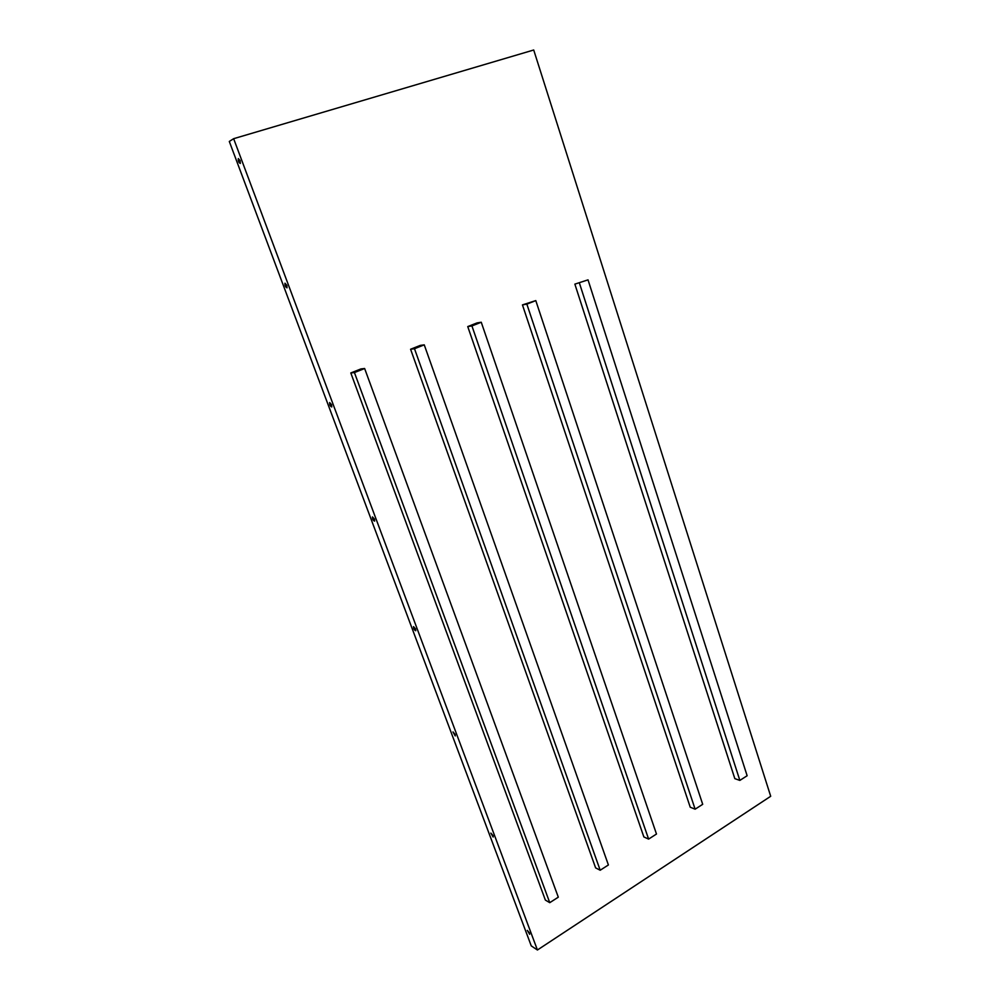 <?xml version="1.0" encoding="UTF-8"?>
<svg xmlns="http://www.w3.org/2000/svg" width="1000" height="1000" viewBox="0 0 1000 1000"><rect width="100%" height="100%" fill="white"/><g stroke="black" fill="none" stroke-linecap="round" stroke-linejoin="round"><path stroke-width="1.5" d="M739.85 780.413L734.825 778.637L574.862 284.125L588.025 279.862L747.138 775.738L739.85 780.413L579.475 283.263M574.862 284.125L588.025 279.862M549.75 902.675L545.363 900.075L350.8 372.95L354.438 372.562L364.637 368.512L558.3 897.175L549.75 902.675L354.438 372.562M350.8 372.95L360.95 368.925L364.637 368.512M695.125 809.188L690.238 807.212L522.45 304.9L526.862 304.137L535.788 300.6L702.7 804.312L695.125 809.188L526.862 304.137M522.45 304.9L535.788 300.6M600.188 870.238L595.612 867.862L410.588 349.25L414.5 348.725L424.25 344.85L608.4 864.963L600.188 870.238L414.5 348.725M410.588 349.25L420.288 345.4L424.25 344.85M648.612 839.1L643.863 836.938L467.75 326.587L477.025 322.912L481.25 322.238L656.488 834.025L648.612 839.1L471.925 325.938L481.25 322.238M467.75 326.587L471.925 325.938M493.075 835.662L490.863 833.112L493.175 837.05L493.075 835.662M374.475 519.163L372.463 516.925C372.388 519.087 373.1 520.487 374.613 521.15L374.475 519.163M286.825 285.287L284.962 283.212C284.8 285.613 285.487 287.137 287.025 287.825L286.825 285.287M331.575 404.7L329.637 402.55C329.525 404.825 330.225 406.287 331.75 406.95L331.575 404.7M415.613 628.962L413.537 626.613C413.512 628.688 414.25 630.05 415.75 630.725L415.613 628.962M529.575 933.05L527.312 930.4L529.675 934.3L529.575 933.05M455.112 734.375L452.975 731.925L455.238 735.938L455.112 734.375M240.087 160.562L238.312 158.575C238.113 161.1 238.787 162.725 240.325 163.438L240.087 160.562M233.65 138.688L533.713 50L770.7 796.275L537.425 950L233.65 138.688L229.3 141.45L531.263 945.888L537.425 950"/></g></svg>
